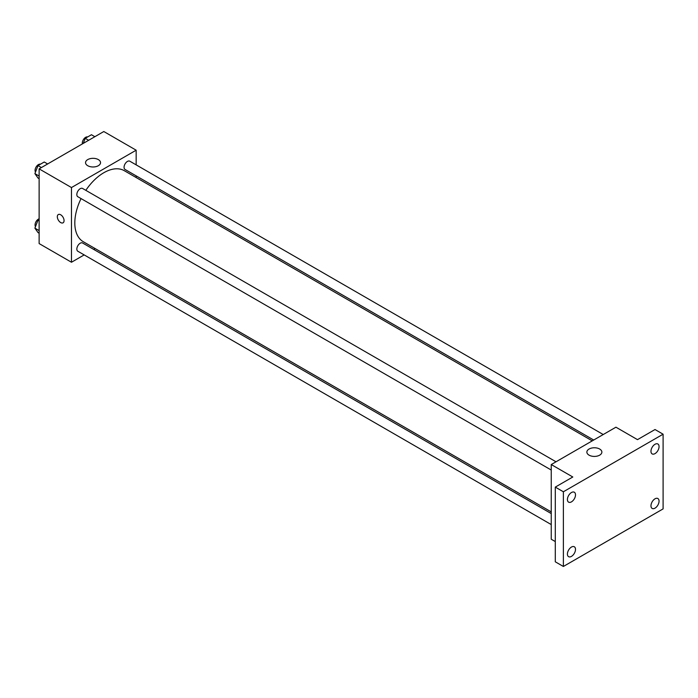 <?xml version="1.0" encoding="UTF-8"?>
<svg xmlns="http://www.w3.org/2000/svg" width="698" height="698" viewBox="0 0 698 698"><rect width="100%" height="100%" fill="white"/><g stroke="black" fill="none" stroke-linecap="round" stroke-linejoin="round"><path stroke-width="1.05" d="M84.179 254.91L71.475 262.247L39.132 243.576L39.132 168.872L103.819 131.529L136.162 150.201L136.162 164.868M95.146 248.575L93.707 249.413M81.064 198.59A41.016 23.68 120 0 0 74.817 222.967A41.016 23.68 120 0 0 83.315 241.744L551.245 511.904M592.262 440.866L124.323 170.705A41.016 23.68 120 0 0 85.828 190.336M136.162 175.87L136.162 177.536M71.475 262.247L71.475 187.553L136.162 150.201M603.229 434.531L129.811 161.203A4.764 2.748 120 0 0 126.137 162.477A4.764 2.748 120 0 0 124.061 167.276A4.764 2.748 120 0 0 125.047 169.457L593.701 440.028M551.245 513.571L82.591 242.991A4.764 2.748 120 0 0 78.918 244.274A4.764 2.748 120 0 0 76.841 249.064A4.764 2.748 120 0 0 77.827 251.245L551.245 524.573M551.245 470.042L77.827 196.723A4.764 2.748 -60 0 1 77.827 191.217A4.764 2.748 -60 0 1 82.591 188.469L556.009 461.788M71.475 187.553L39.132 168.872M87.739 165.714A7.495 4.328 180 0 1 85.54 162.651A7.495 4.328 180 0 1 93.035 158.324A7.495 4.328 180 0 1 100.529 162.651A7.495 4.328 180 0 1 95.905 166.648A7.495 4.328 180 0 1 87.739 165.714M64.059 220.62A4.764 2.748 60 0 1 63.073 222.802A4.764 2.748 60 0 1 58.309 220.053A4.764 2.748 60 0 1 58.309 214.548A4.764 2.748 60 0 1 61.982 215.822A4.764 2.748 60 0 1 64.059 220.62M63.073 222.802A4.764 2.748 60 0 1 58.309 220.044A4.764 2.748 60 0 1 58.309 214.548M555.285 541.569L551.245 539.24L551.245 464.545L615.933 427.193L637.492 439.644L655.012 429.532L663.1 434.2L663.1 508.894L563.373 566.471L555.285 561.803L555.285 487.108L572.805 476.996L551.245 464.545M563.373 566.471L563.373 491.776L555.285 487.108M563.373 491.776L663.1 434.2M589.068 455.157A7.495 4.328 180 0 1 586.87 452.095A7.495 4.328 180 0 1 594.373 447.767A7.495 4.328 180 0 1 601.868 452.095A7.495 4.328 180 0 1 597.235 456.091A7.495 4.328 180 0 1 589.068 455.157M655.012 453.621A5.715 3.298 -60 0 1 652.159 453.901A5.715 3.298 -60 0 1 651.278 449.32A5.715 3.298 -60 0 1 655.012 444.286A5.715 3.298 -60 0 1 657.874 443.998A5.715 3.298 -60 0 1 658.746 448.578A5.715 3.298 -60 0 1 655.012 453.621M571.461 501.862A5.715 3.298 -60 0 1 568.6 502.141A5.715 3.298 -60 0 1 567.727 497.561A5.715 3.298 -60 0 1 571.461 492.526A5.715 3.298 -60 0 1 574.314 492.238A5.715 3.298 -60 0 1 575.196 496.819A5.715 3.298 -60 0 1 571.461 501.862M571.461 556.385A5.715 3.298 -60 0 1 568.6 556.672A5.715 3.298 -60 0 1 567.727 552.092A5.715 3.298 -60 0 1 571.461 547.049A5.715 3.298 -60 0 1 574.314 546.77A5.715 3.298 -60 0 1 575.196 551.35A5.715 3.298 -60 0 1 571.461 556.385M655.012 508.144A5.715 3.298 -60 0 1 652.159 508.432A5.715 3.298 -60 0 1 651.278 503.851A5.715 3.298 -60 0 1 655.012 498.808A5.715 3.298 -60 0 1 657.874 498.529A5.715 3.298 -60 0 1 658.746 503.11A5.715 3.298 -60 0 1 655.012 508.144M39.132 178.697L38.015 178.051L34.9 173.619L38.015 165.601L44.236 162.006L47.63 163.969M39.132 176.062L34.9 173.619M41.409 167.564L38.015 165.601M40.449 164.196A4.764 2.748 120 0 0 36.924 165.862A4.764 2.748 120 0 0 35.057 170.417A4.764 2.748 120 0 0 35.493 172.083M83.271 143.387L85.235 138.335L91.455 134.74L94.858 136.703M88.629 140.298L85.235 138.335M87.669 136.93A4.764 2.748 120 0 0 84.144 138.597A4.764 2.748 120 0 0 82.285 143.151A4.764 2.748 120 0 0 82.355 143.919M39.132 233.219L38.015 232.574L34.9 228.15L38.015 220.132L39.132 219.486M39.132 230.593L34.9 228.15M39.132 220.777L38.015 220.132M39.132 218.788A4.764 2.748 120 0 0 35.057 224.948A4.764 2.748 120 0 0 35.493 226.606"/></g></svg>
